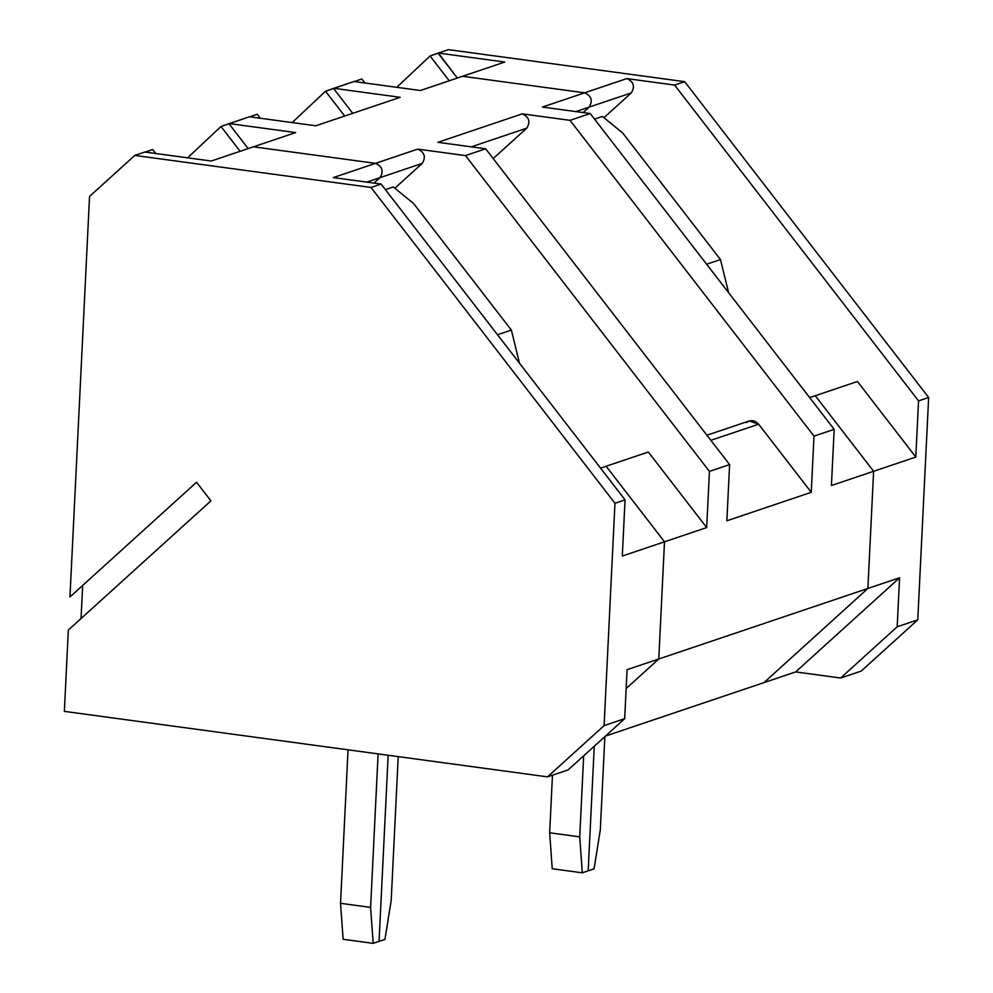 <?xml version="1.0" encoding="UTF-8"?>
<svg xmlns="http://www.w3.org/2000/svg" width="993" height="993" viewBox="0 0 993 993"><rect width="100%" height="100%" fill="white"/><g stroke="black" fill="none" stroke-linecap="round" stroke-linejoin="round"><path stroke-width="1.49" d="M68.331 630.058L210.913 500.869L196.54 482.263L69.957 596.954L89.544 196.428L134.787 155.429L371.01 187.454L614.965 503.265L604.092 725.622L547.54 776.861L64.359 711.373L68.331 630.058L64.359 711.373L547.54 776.861L568.12 769.923L547.54 776.861L604.092 725.622L624.671 718.684L568.12 769.923L624.671 718.684L604.092 725.622L614.965 503.265L625.056 499.864L614.965 503.265L371.01 187.454L381.089 184.053L371.01 187.454L134.787 155.429L144.866 152.028L211.261 161.027L253.451 146.803L375.515 163.349C382.379 166.452 383.881 171.218 380.021 177.635L374.001 183.097L380.021 177.635L366.752 182.104L380.021 177.635C383.881 171.218 382.379 166.452 375.515 163.349L333.325 177.573L381.089 184.053L625.056 499.864L381.089 184.053L333.325 177.573L375.515 163.349L253.451 146.803L211.261 161.027L144.866 152.028L134.787 155.429L89.544 196.428L69.957 596.954L196.54 482.263L210.913 500.869L68.331 630.058M746.488 422.559C750.708 419.542 754.767 420.089 758.64 424.21L710.851 440.321L758.64 424.21L811.256 492.317L726.864 520.779L729.607 464.6L709.436 471.402L706.693 527.581L664.503 541.806L658.769 658.992L626.149 688.546L658.769 658.992L867.882 588.464L763.977 682.613L605.494 736.061L763.977 682.613L867.882 588.464L658.769 658.992L664.503 541.806L606.14 466.251L664.503 541.806L658.769 658.992L626.149 688.546L658.769 658.992L627.067 669.679L624.671 718.684L627.067 669.679L658.769 658.992L664.503 541.806L606.14 466.251L600.542 468.137L648.33 452.026L606.14 466.251L664.503 541.806L622.301 556.043L706.693 527.581L648.33 452.026L706.693 527.581L709.436 471.402L729.607 464.6L485.651 148.789L465.481 155.591L709.436 471.402L465.481 155.591L485.651 148.789L437.888 142.322L522.268 113.86L570.032 120.339L813.999 436.138L834.17 429.336L831.426 485.515L873.617 471.29L815.253 395.735L809.667 397.622L815.253 395.735L873.617 471.29L831.426 485.515L834.17 429.336L590.202 113.525L834.17 429.336L813.999 436.138L570.032 120.339L590.202 113.525L570.032 120.339L522.268 113.86C529.132 116.963 530.622 121.729 526.774 128.147L471.303 146.852L526.774 128.147L493.198 158.557L526.774 128.147C530.622 121.729 529.132 116.963 522.268 113.86L437.888 142.322L485.651 148.789L729.607 464.6L726.864 520.779L811.256 492.317L813.999 436.138L811.256 492.317L758.64 424.21L749.194 420.97L706.917 435.232M388.164 755.263L379.065 941.364L373.182 943.35L343.119 939.279L373.182 943.35L379.065 941.364L388.164 755.263L379.065 941.364L384.949 939.39L391.192 900.44L398.218 756.629L391.192 900.44L384.949 939.39L379.065 941.364L388.164 755.263M155.789 153.518L152.699 149.521L144.643 152.239L152.699 149.521L155.789 153.518M348.046 749.827L340.537 903.307L370.612 907.391L378.11 753.898L370.612 907.391L373.182 943.35L370.612 907.391L340.537 903.307L343.119 939.279L340.537 903.307L348.046 749.827M622.301 556.043L625.056 499.864L622.301 556.043M81.041 618.54L82.667 585.448L81.041 618.54M519.513 363.239L511.358 330.086L497.505 334.765L511.358 330.086L413.609 203.54L393.29 186.945L385.383 189.613L393.29 186.945L413.609 203.54L511.358 330.086L519.513 363.239M542.439 107.058L590.202 113.525L542.439 107.058L584.629 92.821L462.564 76.275L420.374 90.512L353.98 81.513L333.809 88.315L400.204 97.314L315.811 125.776L249.429 116.777L229.259 123.579L295.641 132.578L253.451 146.803L375.515 163.349C382.379 166.452 383.881 171.218 380.021 177.635L422.211 163.411C426.071 156.993 424.57 152.227 417.718 149.124L375.515 163.349L417.718 149.124L465.481 155.591L417.718 149.124C424.57 152.227 426.071 156.993 422.211 163.411L380.021 177.635L374.001 183.097L380.021 177.635C383.881 171.218 382.379 166.452 375.515 163.349L253.451 146.803L295.641 132.578L229.259 123.579L220.967 126.496L240.12 151.296L220.967 126.496L229.023 123.777L248.188 148.578L229.023 123.777L249.429 116.777L315.811 125.776L400.204 97.314L333.809 88.315L325.53 91.232L292.19 122.573L325.53 91.232L344.683 116.032L325.53 91.232L333.586 88.514L352.738 113.314L333.586 88.514L353.98 81.513L420.374 90.512L462.564 76.275L584.629 92.821L542.439 107.058M583.114 112.569L589.134 107.107L575.866 111.588L589.134 107.107C592.995 100.69 591.493 95.936 584.629 92.821C591.493 95.936 592.995 100.69 589.134 107.107L583.114 112.569L589.134 107.107C592.995 100.69 591.493 95.936 584.629 92.821L462.564 76.275L504.754 62.05L438.372 53.051L457.301 78.05L438.149 53.262L430.081 55.98L449.233 80.781L430.081 55.98L396.741 87.31L430.081 55.98L438.372 53.051L504.754 62.05L462.564 76.275L584.629 92.821L626.831 78.596L674.595 85.075L684.673 81.674L448.451 49.65L438.372 53.051L448.451 49.65L684.673 81.674L674.595 85.075L626.831 78.596L584.629 92.821C591.493 95.936 592.995 100.69 589.134 107.107L583.114 112.569M583.685 755.822L579.726 836.863L582.308 872.822L588.179 870.849L594.273 746.227L588.179 870.849L582.308 872.822L579.726 836.863L549.663 832.792L552.232 868.751L582.308 872.822L552.232 868.751L549.663 832.792L579.726 836.863L583.685 755.822M394.842 188.211L422.211 163.411L394.842 188.211M257.261 114.257L260.34 118.254L257.261 114.257L249.193 116.975L257.261 114.257M353.756 81.711L361.824 78.993L353.756 81.711M364.903 82.99L361.824 78.993L364.903 82.99M552.468 775.198L549.663 832.792L552.468 775.198M187.627 157.825L220.967 126.496L187.627 157.825M867.882 588.464L873.617 471.29L867.882 588.464L873.617 471.29L815.253 395.735L857.443 381.498L815.253 395.735L873.617 471.29L915.807 457.053L857.443 381.498L915.807 457.053L918.55 400.887L674.595 85.075L918.55 400.887L928.641 397.485L684.673 81.674L928.641 397.485L917.768 619.843L897.188 626.782L840.637 678.02L861.216 671.082L917.768 619.843L861.216 671.082L840.637 678.02L897.188 626.782L899.584 577.777L867.882 588.464L763.977 682.613L867.882 588.464L899.584 577.777L795.666 671.926L899.584 577.777L897.188 626.782L917.768 619.843L928.641 397.485L918.55 400.887L915.807 457.053L873.617 471.29L867.882 588.464M728.626 292.724L720.471 259.57L706.631 264.237L720.471 259.57L728.626 292.724M588.179 870.849L594.273 746.227L588.179 870.849L594.062 868.863L588.179 870.849M622.723 133.025L720.471 259.57L622.723 133.025L602.403 116.417L622.723 133.025M602.403 116.417L594.497 119.086L602.403 116.417M603.955 117.683L631.325 92.883L589.134 107.107L631.325 92.883C635.185 86.465 633.683 81.699 626.831 78.596C633.683 81.699 635.185 86.465 631.325 92.883L603.955 117.683M600.306 829.925L594.062 868.863L600.306 829.925L604.861 736.632L600.306 829.925M763.977 682.613L795.666 671.926L840.637 678.02L795.666 671.926L763.977 682.613"/></g></svg>

